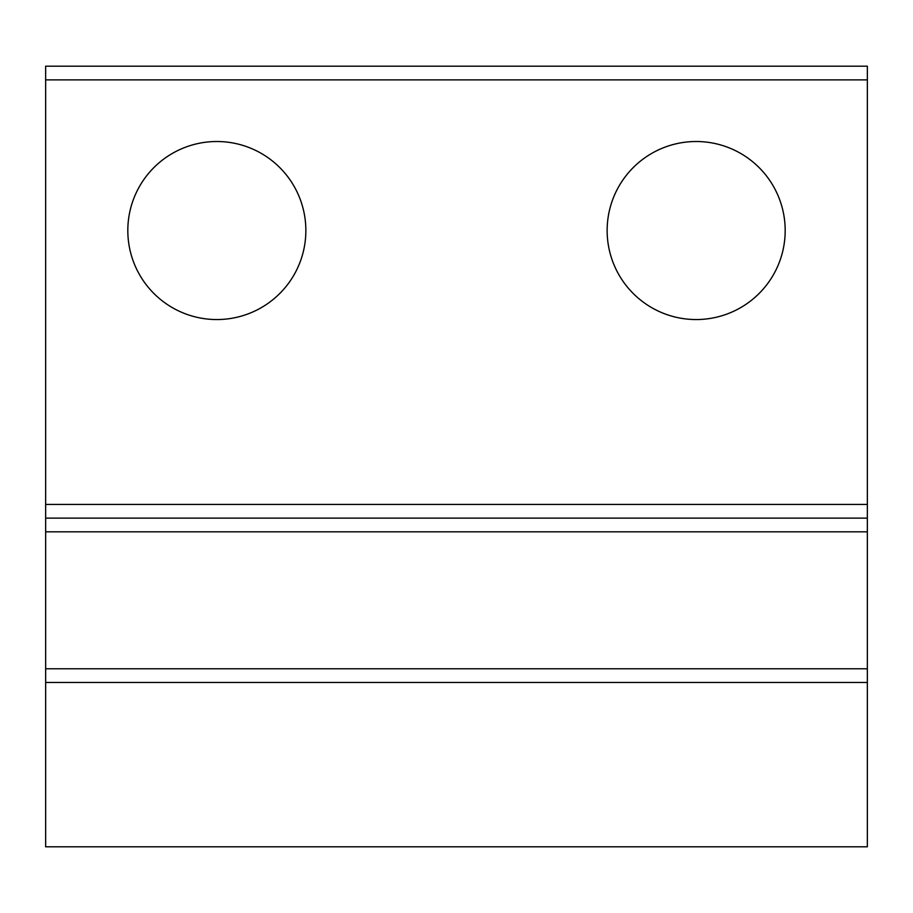 <?xml version="1.0" encoding="UTF-8"?>
<svg xmlns="http://www.w3.org/2000/svg" width="913" height="913" viewBox="0 0 913 913"><rect width="100%" height="100%" fill="white"/><g stroke="black" fill="none" stroke-linecap="round" stroke-linejoin="round"><path stroke-width="1.37" d="M45.65 846.808L45.65 682.468L867.35 682.468L867.35 846.808L45.65 846.808M259.52 152.414A89.018 89.018 180 0 1 294.956 273.215A89.018 89.018 180 0 1 174.155 308.651A89.018 89.018 0 0 1 138.719 187.85A89.018 89.018 0 0 1 259.52 152.414M45.65 682.468L45.65 66.193L867.35 66.193L867.35 682.468M738.845 152.414A89.018 89.018 0 0 0 618.044 187.85A89.018 89.018 0 0 0 653.48 308.651A89.018 89.018 0 0 0 774.281 273.215A89.018 89.018 0 0 0 738.845 152.414M689.315 518.128L839.96 518.128M45.65 518.128L867.35 518.128M45.65 79.888L867.35 79.888M45.65 504.433L867.35 504.433M45.65 668.773L867.35 668.773M45.65 531.822L867.35 531.822M45.65 66.193L867.35 66.193"/></g></svg>
